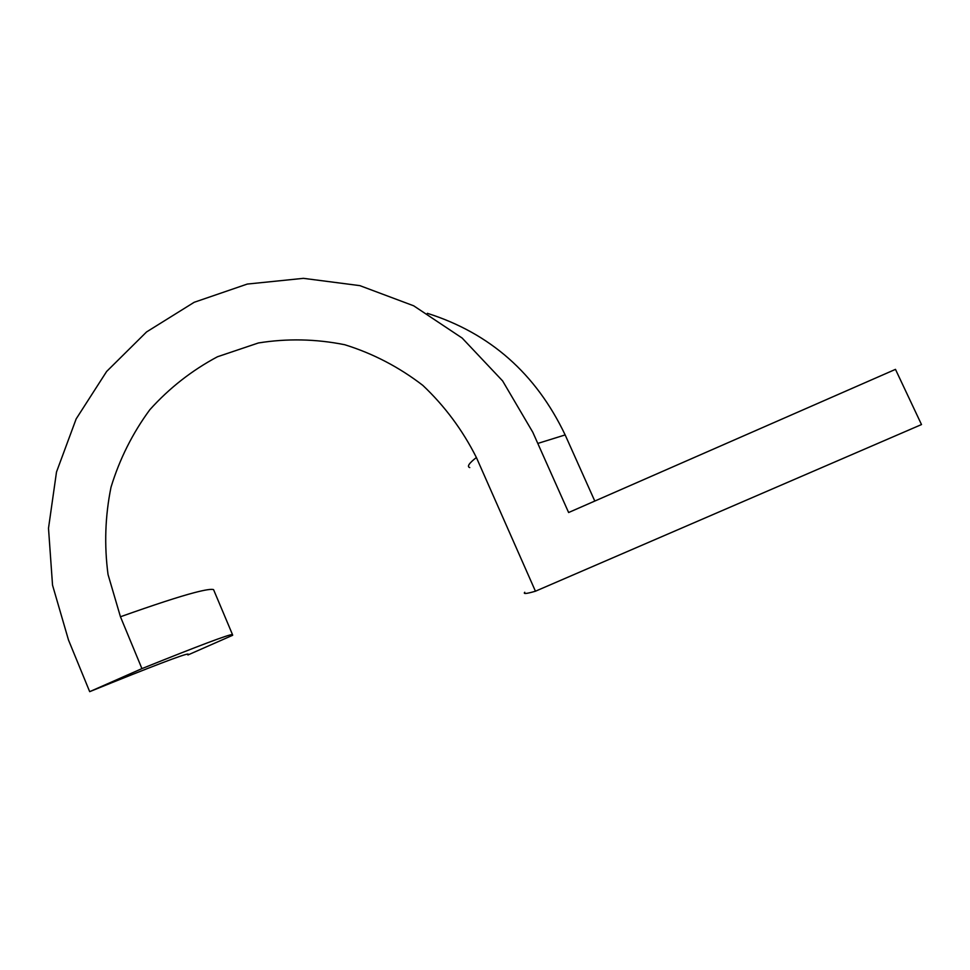 <?xml version="1.0" encoding="UTF-8"?>
<svg xmlns="http://www.w3.org/2000/svg" width="970" height="970" viewBox="0 0 970 970"><rect width="100%" height="100%" fill="white"/><g stroke="black" fill="none" stroke-linecap="round" stroke-linejoin="round"><path stroke-width="1.45" d="M535.44 591.215L921.5 424.557L895.48 369.364L568.614 512.524L532.809 432.268L502.618 380.919L462.156 338.057L413.681 305.805L359.834 285.629L303.428 278.341L247.289 284.064L194.182 302.288L146.567 331.934L106.639 371.462L76.169 418.894L56.502 471.99L48.5 528.274L52.538 585.165L68.494 640.006L89.689 691.659L141.923 668.621L120.45 616.762L108.034 574.507C104.154 545.176 105.148 516.064 111.016 487.195C119.601 459.065 132.538 433.25 149.829 409.728C169.313 388.061 191.866 370.407 217.474 356.754L258.396 342.968C287.12 338.36 315.905 338.942 344.738 344.726C372.953 353.492 398.961 367.036 422.787 385.345C444.745 406.078 462.617 430.134 476.391 457.513L535.44 591.215C526.516 593.822 522.951 594.173 524.758 592.258M427.333 313.31C490.02 333.146 535.961 373.68 565.158 434.924L594.792 501.066M141.923 668.621C199.044 645.632 229.223 634.271 232.473 634.55L232.667 635.265L187.925 654.968L188.119 654.047C184.833 653.804 152.023 666.341 89.689 691.659M187.562 654.12L187.925 654.968M120.45 616.762C154.642 604.625 179.292 596.574 194.412 592.634C205.143 589.833 211.533 588.838 213.57 589.651L214.237 591.251M476.391 457.513C468.959 463.308 466.752 466.667 469.771 467.576M565.158 434.924L537.792 443.435M213.57 589.651L232.473 634.55"/></g></svg>
